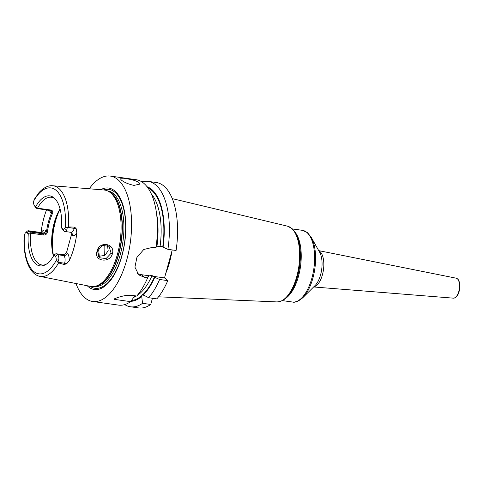 <?xml version="1.0" encoding="UTF-8"?>
<svg xmlns="http://www.w3.org/2000/svg" width="484" height="484" viewBox="0 0 484 484"><rect width="100%" height="100%" fill="white"/><g stroke="black" fill="none" stroke-linecap="round" stroke-linejoin="round"><path stroke-width="0.73" d="M34.043 200.019L33.584 202.584A4.023 1.845 98 0 0 34.068 204.926A4.023 1.845 98 0 0 34.455 205.41L35.792 206.523A35.338 16.226 98 0 1 54.347 198.144A35.338 16.226 98 0 1 61.498 227.891L64.088 231.134A6.032 2.771 -82 0 0 64.808 231.467L70.997 232.332L71.469 234.619L72.152 235.188A3.013 2.577 129.7 0 0 71.426 232.501L70.997 232.332A6.032 2.771 -82 0 0 74.24 228.363L74.596 227.069L68.45 226.978A45.786 21.024 98 0 0 58.691 188.337A45.786 21.024 -82 0 0 52.695 185.753L104.108 190.006A48.69 22.355 98 0 1 107.684 190.962A48.69 22.355 98 0 1 110.485 192.759A48.69 22.355 98 0 1 119.566 244.71A48.69 22.355 98 0 1 94.332 286.48A48.69 22.355 98 0 1 90.629 286.419L40.021 276.406C28.568 274.15 22.694 255.619 24.2 234.673M74.596 227.069L76.284 228.853L76.841 232.913A46.276 21.248 98 0 1 69.133 260.894L66.683 263.707L64.287 264.506L64.638 263.217L57.868 262.267L58.909 258.94A6.032 2.771 -82 0 0 57.596 254.705L56.495 253.791L55.551 253.918L53.966 255.225A35.338 16.226 98 0 1 45.006 264.948A35.338 16.226 98 0 1 28.266 233.857L26.929 232.743A4.023 1.845 -82 0 0 25.422 232.961A4.023 1.845 -82 0 0 25.114 233.33L24.569 234.413M57.868 262.267L58.546 262.933L64.287 264.506M112.421 253.695C109.838 263.744 93.339 261.251 97.042 251.305C98.996 240.657 115.464 243.258 112.421 253.695L111.114 253.217L106.129 258.553L99.256 257.748L97.544 251.111L102.233 245.479L109.039 246.271L111.114 253.217M71.469 234.619L66.532 252.557L65.195 254.052L62.684 254.657L56.495 253.791M61.498 227.891L62.835 229.005A4.023 1.845 -82 0 0 64.65 228.418L65.249 227.589L67.234 227.619L68.45 226.978M57.759 262.013L56.186 260.495L56.18 259.164L58.909 258.94M53.966 255.225L55.309 256.339A4.023 1.845 98 0 1 56.18 259.164M55.067 198.857A34.176 15.694 -82 0 0 51.383 197.272A34.176 15.694 -82 0 0 37.528 208.174L50.796 210.026C52.635 210.467 53.186 211.647 52.447 213.553L51.534 213.148L51.171 210.758L36.808 208.447L35.792 206.523M36.808 208.447L35.707 207.533A6.032 2.771 -82 0 1 35.126 206.807L34.068 204.926M36.844 208.199L37.528 208.174M28.266 233.857L30.081 232.737L30.643 233.173A34.176 15.694 -82 0 0 37.849 263.084A34.176 15.694 98 0 0 41.92 264.966A34.176 15.694 98 0 0 45.895 264.458M64.808 231.467A6.032 2.771 -82 0 0 66.81 230.251L67.234 227.619M65.116 254.094L67.137 251.142M66.641 252.291L67.215 253.126A3.013 2.577 -50.3 0 1 63.785 255.57L62.684 254.657M30.643 233.173L43.911 235.024L43.578 233.881L30.311 232.024L30.081 232.737M52.447 213.553C50.07 218.925 48.424 224.903 47.505 231.491C47.075 233.851 45.871 235.03 43.911 235.024M60.046 208.931A34.176 15.694 -82 0 0 56.077 217.056A34.176 15.694 -82 0 0 51.861 247.233A34.176 15.694 -82 0 0 53.446 256.139M47.505 231.491L45.907 230.517A3.013 2.577 -50.3 0 1 42.477 232.961L29.215 231.11L30.311 232.024M26.929 232.743L29.215 231.11A6.032 2.771 -82 0 0 28.495 230.777A6.032 2.771 -82 0 0 26.959 231.437L25.422 232.961M41.067 232.532A46.676 21.429 98 0 1 46.555 209.808M42.066 232.713L41.757 232.629A6.032 2.771 -82 0 1 42.477 232.961L43.578 233.881C45.151 233.935 46.155 233.01 46.591 231.086C47.511 224.497 49.156 218.52 51.534 213.148L50.85 212.579A3.013 2.577 129.7 0 0 50.596 210.431M87.217 285.741A51.243 23.528 -82 0 0 88.282 286.709A51.243 23.528 -82 0 0 121.95 255.806A51.243 23.528 -82 0 0 114.684 190.865A51.243 23.528 -82 0 0 100.642 189.716M89.231 188.772A63.325 29.076 -82 0 1 110.249 176.067A63.325 29.076 -82 0 1 117.793 179.564A63.325 29.076 98 0 1 128.786 251.438A63.325 29.076 98 0 1 92.716 301.502A63.325 29.076 98 0 1 85.166 298.005A63.325 29.076 -82 0 1 75.988 283.521M135.066 295.512L130.619 301.641L114.194 299.342L114.188 298.918C121.163 296.002 127.201 294.847 132.313 295.44L136.706 296.051A63.325 29.076 98 0 0 147.656 277.816L148.146 276.382L147.814 276.11L148.086 275.62L147.814 276.11M137.25 273.321A16.117 13.77 129.7 0 0 141.467 274.694L144.728 277.405L147.656 277.816M144.728 277.405L138.763 274.882L134.927 267.168L136.899 257.44L143.766 249.484L153.035 247.257L155.957 247.669A63.325 29.076 98 0 0 157.028 218.048A63.325 29.076 98 0 0 143.657 183.182A63.325 29.076 98 0 0 136.113 179.685L110.249 176.067M139.017 182.535L139.822 184.132L133.983 185.384C128.448 184.186 124.225 182.407 121.333 180.06L120.437 178.796L125.955 178.705C131.63 179.407 135.986 180.677 139.017 182.535M130.619 301.641A63.325 29.076 98 0 1 118.58 305.12L92.716 301.502M114.194 299.342A15.276 13.056 -50.3 0 1 114.72 298.713M156.386 245.473L156.961 246.174L160.053 246.604L160.954 246.108L163.084 247.167A58.092 26.674 -82 0 0 147.069 186.745M147.221 278.814A55.285 25.386 -82 0 0 148.987 275.124L148.086 275.62L141.467 274.694M141.897 181.887A63.325 29.076 98 0 1 148.062 181.355A63.325 29.076 98 0 1 167.906 249.339L176.085 250.482A63.325 29.076 98 0 0 156.235 182.498L148.062 181.355M130.837 301.344A58.092 26.674 -82 0 0 141.703 296.438L142.568 303.311A63.325 29.076 98 0 1 130.523 306.789A63.325 29.076 98 0 1 124.739 304.587M142.568 303.311L150.742 304.454A63.325 29.076 98 0 1 138.702 307.933L130.523 306.789M148.655 297.721A63.325 29.076 98 0 0 159.605 279.486L167.779 280.629A63.325 29.076 98 0 1 156.828 298.864L148.655 297.721L142.599 294.538L142.072 295.022L143.615 295.24M167.779 280.629L164.518 277.913L172.225 249.944M150.742 304.454L152.448 298.253M141.703 296.438L142.072 295.022M143.222 295.04A58.092 26.674 -82 0 0 154.777 277.314L152.079 275.559L148.987 275.124M163.084 247.167L167.906 249.339M159.605 279.486L154.777 277.314M157.028 218.048L157.233 220.432A58.092 26.674 98 0 1 156.447 246.235L155.957 247.669M152.654 276.255L164.518 277.913M98.095 256.399L104.804 255.431L108.198 250.791L107.448 245.315M98.803 248.419A34.176 15.694 -82 0 0 99.353 256.72M58.546 262.933A45.786 21.024 98 0 1 40.021 276.406M66.683 263.707A3.013 0.732 15.4 0 0 64.638 263.217A6.032 2.771 -82 0 0 63.785 255.57L57.596 254.705L55.309 256.339M69.133 260.894A9.045 4.156 -82 0 0 67.215 253.126M65.249 227.589A43.372 19.917 -82 0 0 56.053 190.309A43.372 19.917 -82 0 0 33.578 201.247M24.509 234.159A43.372 19.917 -82 0 0 33.711 271.439A43.372 19.917 -82 0 0 56.186 260.495M34.455 205.41L35.707 207.533M64.088 231.134L62.835 229.005M67.47 227.413L74.24 228.363A3.013 0.732 -164.6 0 1 76.284 228.853M72.152 235.188A9.045 4.156 -82 0 0 76.841 232.913M66.81 230.251L64.65 228.418M45.907 230.517A9.045 4.156 -82 0 0 41.346 232.574M49.435 210.213A9.045 4.156 -82 0 0 50.85 212.579M50.796 210.026L50.07 210.304M94.332 286.48L95.548 286.286A48.333 22.191 -82 0 0 120.589 244.825A48.333 22.191 -82 0 0 111.58 193.261A48.333 22.191 -82 0 0 108.797 191.476L107.684 190.962M94.876 286.395A48.291 22.173 -82 0 0 120.673 245.854A48.291 22.173 -82 0 0 111.84 193.334A48.291 22.173 -82 0 0 108.18 191.192M94.096 286.51L94.259 286.534A48.291 22.173 -82 0 0 121.768 248.359A48.291 22.173 -82 0 0 113.383 193.552A48.291 22.173 -82 0 0 107.63 190.89L107.466 190.865M90.06 286.304A49.937 22.929 -82 0 0 122.192 254.288A49.937 22.929 -82 0 0 114.799 192.148A49.937 22.929 -82 0 0 103.528 189.958M156.961 246.174A55.285 25.386 -82 0 0 156.447 212.839M147.947 187.937A57.294 26.305 98 0 1 162.751 246.888M160.053 246.604A55.285 25.386 -82 0 0 151.317 193.933M141.987 295.403A57.294 26.305 98 0 1 131.448 300.516M133.766 297.333A55.285 25.386 -82 0 0 136.428 296.014M137.111 295.585A55.285 25.386 -82 0 0 152.079 275.559M154.444 277.036A57.294 26.305 98 0 1 142.78 294.671M172.044 250.603A51.104 23.462 98 0 1 165.8 273.26M300.141 249.798A36.99 16.982 98 0 1 300.147 249.907A36.99 16.982 98 0 1 295.585 282.565L295.506 282.771C290.709 295.125 284.519 301.508 276.933 301.913A38.266 17.569 -82 0 0 298.126 270.768A38.266 17.569 -82 0 0 291.32 228.158A38.266 17.569 -82 0 0 287.52 226.191L172.25 198.621M295.506 282.771A37.468 17.206 -82 0 0 300.128 249.69C299.233 239.671 296.462 232.574 291.816 228.406L287.52 226.191M295.107 232.247A36.185 16.613 98 0 1 300.491 266.605A36.185 16.613 98 0 1 285.893 298.168M302.815 297.702A35.598 16.341 -82 0 0 311.254 237.341L319.688 252.37A19.572 8.984 98 0 1 315.048 285.56L302.815 297.702C298.525 301.369 295.052 302.809 292.409 302.016A36.185 16.613 -82 0 0 313.021 273.406A36.185 16.613 -82 0 0 306.741 232.338A36.185 16.613 -82 0 0 302.427 230.336L292.421 228.938M307.836 233.058A35.598 16.341 -82 0 0 306.39 232.054M318.793 250.772A18.398 8.446 98 0 1 319.827 251.438A18.398 8.446 98 0 1 323.258 271.04A18.398 8.446 98 0 1 313.747 286.849M456.243 278.203L457.525 278.832C461.427 281.863 460.417 297.236 453.454 298.162A10.079 4.628 -82 0 0 459.098 290.049A10.079 4.628 -82 0 0 457.319 278.736A10.079 4.628 -82 0 0 456.243 278.203L318.714 250.633M97.042 251.305L97.544 251.111M60.076 209.052A40.208 18.459 -82 0 0 53.512 256.024M104.217 244.904A31.666 14.538 -82 0 0 104.556 255.588M56.513 215.955A39.603 18.186 -82 0 0 51.976 248.413M52.695 185.753C49.834 185.366 44.788 186.298 38.962 192.62L33.741 200.104M41.757 232.629L28.495 230.777M276.933 301.913L158.522 296.813M292.409 302.016L282.402 300.612M311.254 237.341L307.509 232.671L302.427 230.336M453.454 298.162L313.632 286.964"/></g></svg>
